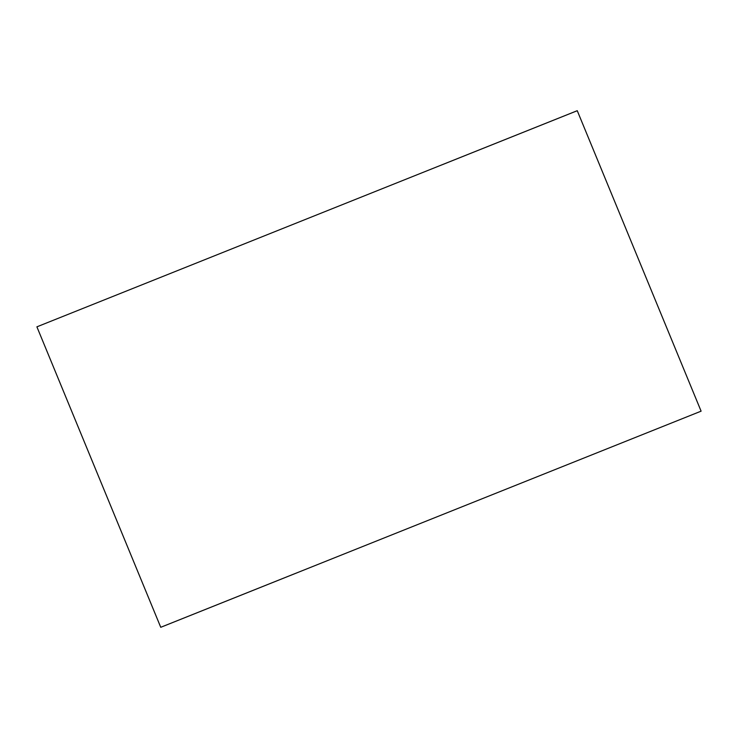 <?xml version="1.0" encoding="UTF-8"?>
<svg xmlns="http://www.w3.org/2000/svg" width="738" height="738" viewBox="0 0 738 738"><rect width="100%" height="100%" fill="white"/><g stroke="black" fill="none" stroke-linecap="round" stroke-linejoin="round"><path stroke-width="1.11" d="M577.254 110.7L36.9 326.833L160.746 627.3L701.1 411.167L577.254 110.7"/></g></svg>
